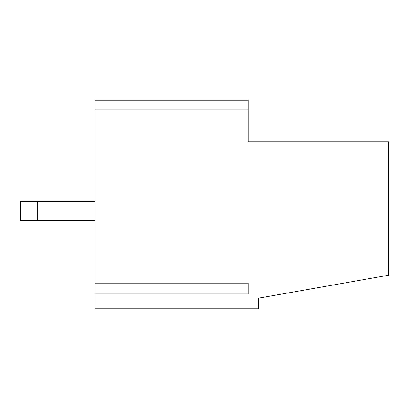 <?xml version="1.0" encoding="UTF-8"?>
<svg xmlns="http://www.w3.org/2000/svg" width="409" height="409" viewBox="0 0 409 409"><rect width="100%" height="100%" fill="white"/><g stroke="black" fill="none" stroke-linecap="round" stroke-linejoin="round"><path stroke-width="0.61" d="M94.919 283.151L94.919 109.893L248.12 109.893L248.12 141.734L388.55 141.734L388.55 275.237L258.759 298.12L258.759 308.759L94.919 308.759L94.919 293.943L248.12 293.943L248.12 283.151L94.919 283.151L94.919 293.943M37.47 220.456L37.47 201.31L20.45 201.31L20.45 220.456L94.919 220.456M388.55 275.237L258.759 298.12M37.47 201.31L94.919 201.31M248.12 283.151L248.12 293.943M248.12 109.893L248.12 100.241L94.919 100.241L94.919 109.893"/></g></svg>

